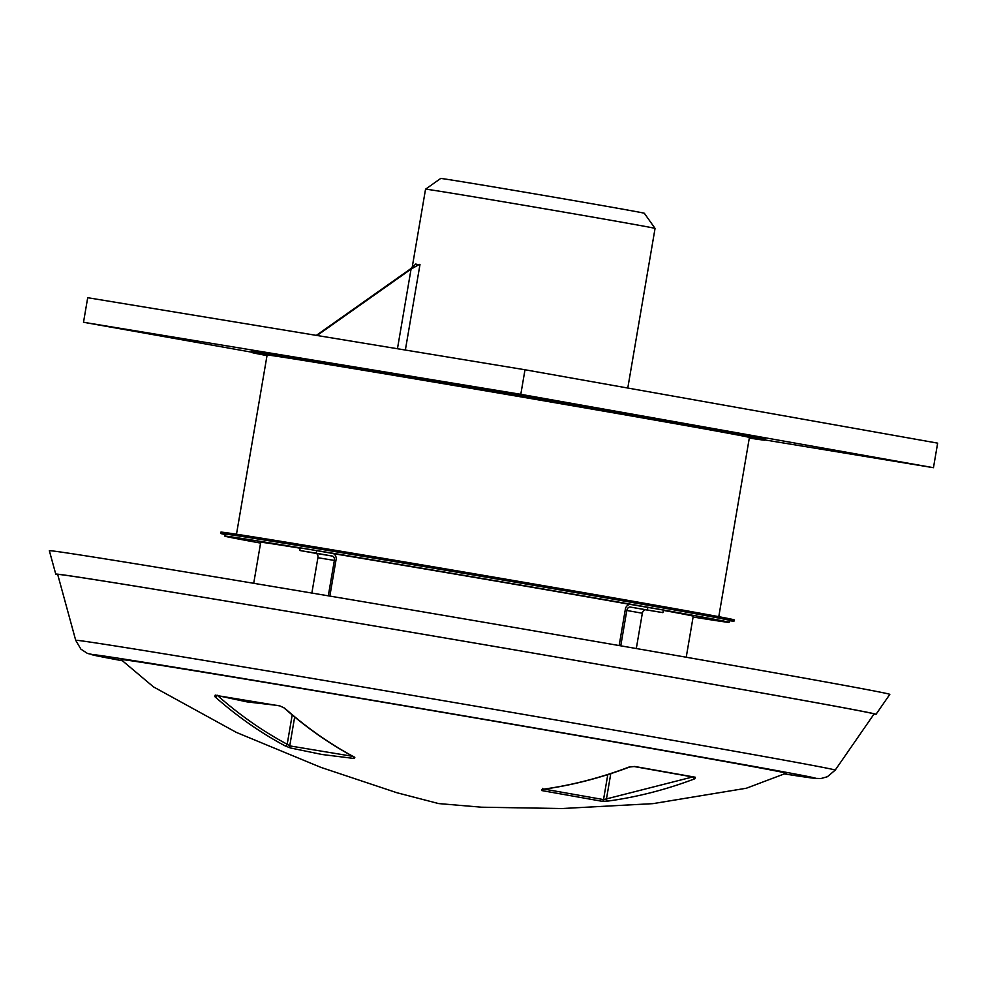 <?xml version="1.0" encoding="UTF-8"?>
<svg xmlns="http://www.w3.org/2000/svg" width="987" height="987" viewBox="0 0 987 987"><rect width="100%" height="100%" fill="white"/><g stroke="black" fill="none" stroke-linecap="round" stroke-linejoin="round"><path stroke-width="1.48" d="M121.043 659.587A337.332 2.134 9.7 0 1 225.332 675.824A337.332 2.134 9.7 0 1 586.599 737.153A337.332 2.134 9.7 0 1 786.034 773.253L746.369 788.231L652.987 803.64L561.788 808.538L481.545 807.206L438.635 803.578L396.959 792.746L320.837 767.355L236.436 732.44L153.466 686.878L121.043 659.587M354.086 756.93A1.962 1.382 -60.8 0 0 354.407 757.214C329.646 743.976 306.18 727.53 283.997 707.864L279.987 705.952L215.672 695.354A1.962 1.345 -75.2 0 1 215.228 695.095L247.034 701.893L279.346 705.656L284.601 708.111C306.686 727.703 330.102 744.112 354.827 757.337L354.469 758.509L322.194 754.524L290.363 747.949A1.962 1.345 -76 0 1 289.734 745.888L352.877 756.363M215.228 695.095L214.821 696.612A1.962 1.295 -46.7 0 0 216.856 695.662M290.363 747.949L285.058 745.851C260.346 732.625 236.929 716.217 214.821 696.612M425.557 189.183L440.695 178.462A103.302 0.654 9.7 0 1 505.27 188.887A103.302 0.654 9.7 0 1 616.579 208.072A103.302 0.654 9.7 0 1 644.338 213.266L655.06 228.404A116.417 0.74 -170.3 0 0 655.06 228.404A116.417 0.74 -170.3 0 0 623.772 222.556A116.417 0.74 -170.3 0 0 498.324 200.929A116.417 0.74 -170.3 0 0 425.557 189.183A116.417 0.74 -170.3 0 0 425.545 189.183L412.134 267.674M107.632 326.413L115.454 327.733L107.632 326.413M902.747 462.471L910.557 463.791L902.747 462.471M516.719 393.825L524.529 395.133L516.719 393.825M260.013 354.136L266.712 355.271L260.013 354.136M262.826 353.988L269.525 355.11L262.826 353.988M302.577 360.206L309.276 361.328L302.577 360.206M373.209 371.84L379.909 372.963L373.209 371.84M463.976 387.126L470.676 388.261L463.976 387.126M561.048 403.745L567.747 404.867L561.048 403.745M649.668 419.142L656.367 420.277L649.668 419.142M716.315 430.998L723.015 432.121L716.315 430.998M750.86 437.5L757.56 438.623L750.86 437.5M749.343 437.87L754.747 438.771L749.355 437.833M253.708 583.305L260.728 542.27A219.398 1.394 9.7 0 1 300.147 548.204M333.31 553.633A219.398 1.394 9.7 0 1 630.162 604.426M328.301 595.827L334.359 560.431A3.936 2.702 99.4 0 0 332.36 556.076L316.222 553.201L316.654 550.623L332.804 553.485A6.564 4.503 99.4 0 1 336.246 558.605L329.843 596.086M636.307 648.533L642.34 613.235A3.936 2.862 100.1 0 1 645.819 609.818L662.931 612.643L663.375 610.052L630.742 604.476A6.564 4.762 100.1 0 0 625.548 608.103L619.145 645.56M260.593 543.097A255.793 1.616 9.7 0 1 224.851 536.138A255.793 1.616 9.7 0 1 384.005 561.813A255.793 1.616 9.7 0 1 660.365 609.46A255.793 1.616 9.7 0 1 729.122 622.341A255.793 1.616 9.7 0 1 693.096 617.023M224.851 536.138L225.172 534.201A255.793 1.616 9.7 0 1 384.338 559.876A255.793 1.616 9.7 0 1 660.698 607.511A255.793 1.616 9.7 0 1 729.455 620.404L729.122 622.341M225.122 534.51A260.383 1.653 9.7 0 1 220.656 533.424A260.383 1.653 9.7 0 1 382.672 559.567A260.383 1.653 9.7 0 1 663.992 608.054A260.383 1.653 9.7 0 1 733.983 621.168A260.383 1.653 9.7 0 1 729.405 620.7M220.656 533.424L220.878 532.141A260.383 1.653 9.7 0 1 382.894 558.272A260.383 1.653 9.7 0 1 664.214 606.771A260.383 1.653 9.7 0 1 734.205 619.885L733.983 621.168M236.485 534.226L267.107 355.061A244.64 1.555 9.7 0 1 419.339 379.625A244.64 1.555 9.7 0 1 683.646 425.175A244.64 1.555 9.7 0 1 749.404 437.5L718.783 616.665M267.021 355.616A260.383 1.653 9.7 0 1 251.599 352.408A260.383 1.653 9.7 0 1 413.615 378.552A260.383 1.653 9.7 0 1 694.934 427.038A260.383 1.653 9.7 0 1 764.925 440.153A260.383 1.653 9.7 0 1 749.306 438.055M251.599 352.408L251.821 351.113A260.383 1.653 9.7 0 1 413.837 377.256A260.383 1.653 9.7 0 1 695.156 425.742A260.383 1.653 9.7 0 1 765.147 438.857L764.925 440.153M75.703 640.304L57.69 574.446A414.108 2.628 9.7 0 1 314.791 615.913A414.108 2.628 9.7 0 1 762.754 693.133A414.108 2.628 9.7 0 1 874.063 713.996L835.199 770.131A385.263 2.443 9.7 0 0 731.651 750.712A385.263 2.443 9.7 0 0 314.902 678.883A385.263 2.443 9.7 0 0 75.703 640.304L80.909 649.162L87.547 653.48L122.043 660.698A367.423 2.332 9.7 0 1 253.4 680.228A367.423 2.332 9.7 0 1 716.944 759.805A367.423 2.332 9.7 0 1 784.714 773.968L814.546 778.348L820.999 778.521L827.39 776.732L835.199 770.131M57.764 574.718A416.082 2.64 9.7 0 1 55.753 574.113A416.082 2.64 9.7 0 1 314.076 615.777A416.082 2.64 9.7 0 1 764.172 693.367A416.082 2.64 9.7 0 1 876.012 714.329A416.082 2.64 9.7 0 1 873.902 714.23M55.753 574.113L49.35 550.734A426.322 2.702 9.7 0 1 314.039 593.421A426.322 2.702 9.7 0 1 775.214 672.912A426.322 2.702 9.7 0 1 889.805 694.392L876.012 714.329M415.687 264.417L419.993 264.491L405.361 350.04M620.761 645.843L626.807 610.472A3.936 2.862 100.1 0 1 630.298 607.054L662.931 612.643M693.33 777.225A1.962 1.221 67.6 0 0 694.885 778.755C666.102 789.649 637.096 797.089 607.893 801.086L602.193 801.308L541.703 790.55A1.962 1.431 -75 0 0 543.047 789.304M694.885 778.755L695.317 777.238L634.801 766.48L629.04 767.047A1.962 1.221 67.6 0 0 629.595 767.022L634.049 766.529A1.962 1.431 -74.1 0 0 634.801 766.48M541.703 790.55L542.06 789.378C571.276 785.381 600.269 777.941 629.04 767.047M217.165 695.193C239.199 714.724 262.542 731.083 287.192 744.26L292.164 715.156M610.743 773.882L606.474 798.902L692.035 777.114M544.207 789.119L603.526 799.581L607.758 774.82M354.469 758.509A1.962 1.345 -85.3 0 1 353.654 756.795M294.632 717.228L289.734 745.888L287.192 744.26A1.962 1.382 -60.8 0 1 285.058 745.851M279.987 705.952A1.962 1.345 -86.1 0 1 279.346 705.656M607.893 801.086A1.962 1.308 81.2 0 1 606.474 798.902L603.526 799.581A1.962 1.431 -84.8 0 1 602.193 801.308M542.06 789.378A1.962 1.308 81.2 0 0 542.431 789.403L542.431 789.403A1.962 1.308 81.2 0 0 542.788 789.267M647.842 607.289L647.398 609.88M316.654 550.623L300.196 547.908L299.764 550.499L316.222 553.201M663.313 610.373A219.398 1.394 9.7 0 1 693.244 616.209L686.224 657.231M764.962 439.943L933.455 467.702L520.803 394.319L83.513 322.268L251.636 352.174M933.455 467.702L937.65 443.138L524.998 369.755L87.707 297.704L83.513 322.268M520.803 394.319L524.998 369.755M311.855 593.051L317.9 557.717A3.936 2.702 99.4 0 0 315.902 553.362L299.764 550.499M397.453 348.744L411.061 269.118L317.061 335.494M411.061 269.118L419.376 264.393M415.946 263.887L410.321 269.007L316.333 335.37M630.298 607.054L645.819 609.818M626.807 610.472L642.34 613.235M315.902 553.362L332.36 556.076M317.9 557.717L334.359 560.431M627.781 388.027L655.06 228.416M542.727 788.342L542.431 789.403C571.683 785.405 600.738 777.941 629.595 767.022M694.786 777.337L634.049 766.529"/></g></svg>
